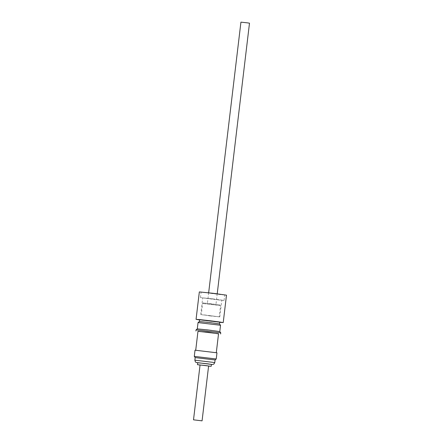 <?xml version="1.0" encoding="UTF-8"?>
<svg xmlns="http://www.w3.org/2000/svg" width="443" height="443" viewBox="0 0 443 443"><rect width="100%" height="100%" fill="white"/><g stroke="black" fill="none" stroke-linecap="round" stroke-linejoin="round"><path stroke-width="0.33" stroke-dasharray="2.21 1.66" d="M197.7 362.751L211.416 364.384M200.037 365.082L208.598 366.101M208.609 365.996L200.053 364.977M219.468 323.916L199.389 321.524M219.678 322.161L199.599 319.768M218.537 333.856L197.96 331.403M220.747 332.804L196.061 329.858M219.783 331.574L197.29 328.894M220.531 325.267L198.038 322.587M216.284 352.722L195.712 350.275L216.284 352.722M212.568 298.875L221.805 300.16L218.886 299.95L202.711 297.884L212.568 298.875M209.949 315.903L219.806 316.895L203.63 314.829L209.949 315.903M213.293 293.355L224.706 294.944L221.101 294.678L201.116 292.131L213.293 293.355M212.64 298.842L224.053 300.432L220.448 300.166L200.463 297.618L212.64 298.842M219.656 322.338L199.577 319.946M226.489 295.16L199.333 291.92M240.931 22.15L249.492 23.169M209.76 303.848L215.94 304.513L209.76 303.848M219.23 316.817L201.288 314.685L219.23 316.823L220.57 305.62L202.628 303.483L220.57 305.62L220.42 305.172L211.632 303.832C201.438 302.862 203.337 302.563 202.628 303.477L201.288 314.685M195.025 350.191L216.97 352.811M195.169 357.601L215.088 359.965L195.175 357.59M197.982 331.275L218.549 333.729M203.243 303.001L220.082 305L203.243 303.001M194.289 356.371L216.234 358.991M194.865 360.187L214.777 362.562M204.716 363.736L197.694 362.817L204.721 363.736M219.806 316.895L221.805 300.16M224.053 300.432L224.706 294.944M208.659 292.779L207.385 303.488M217.22 293.803L215.94 304.513M200.463 297.618L201.116 292.131M200.712 314.613L202.711 297.884"/><path stroke-width="0.66" d="M208.598 366.101L211.189 366.306L211.416 364.384L207.856 363.841L197.7 362.751L197.473 364.672L200.037 365.082M211.189 366.306L197.473 364.672M193.508 419.831L200.053 364.977L206.233 365.641L208.609 365.996L202.069 420.85L193.508 419.831L202.069 420.85M209.223 322.498L219.468 323.916L219.678 322.161L199.599 319.768L199.389 321.524L209.223 322.498M197.96 331.403L208.011 332.228L218.537 333.856M220.747 332.798L219.783 331.574L208.304 329.991L197.29 328.889L196.061 329.858L220.747 332.798L220.608 333.967M199.394 321.518L198.043 322.582L220.531 325.262L219.783 331.574M216.295 352.656L218.549 333.717L197.982 331.275M199.577 319.946L196.061 319.348L200.208 319.652L210.082 320.754L219.407 321.945L223.217 322.582L219.656 322.338M196.061 319.348L199.333 291.92L213.354 293.327L226.489 295.16L223.217 322.582M217.22 293.803L249.492 23.169L247.116 22.814L240.931 22.15L208.659 292.779M194.289 356.371L216.234 358.991L216.97 352.811L195.025 350.191L194.289 356.371L195.169 357.601M216.234 358.991L215.088 359.976L195.175 357.59L194.865 360.187L195.391 361.898L196.16 362.474L212.38 364.523L213.864 364.102L214.777 362.562L194.865 360.187M219.468 323.916L220.531 325.262M195.723 350.203L197.977 331.27M215.088 359.965L214.777 362.562M197.29 328.894L198.038 322.587M195.922 331.026L196.061 329.858"/></g></svg>
